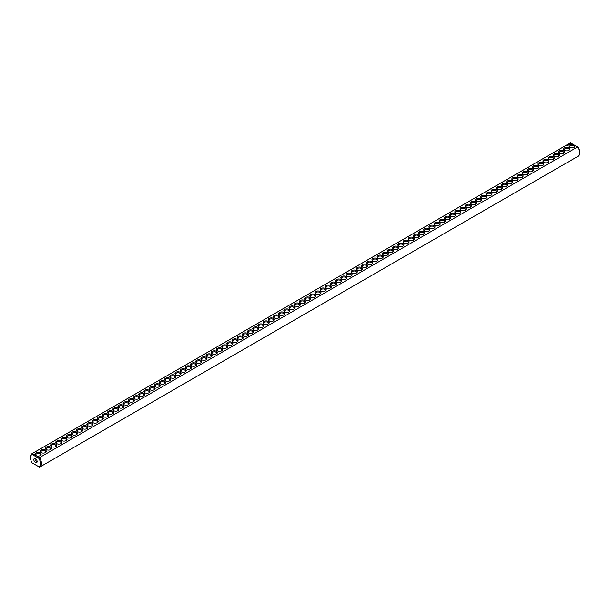 <?xml version="1.0" encoding="UTF-8"?>
<svg xmlns="http://www.w3.org/2000/svg" width="610" height="610" viewBox="0 0 610 610"><rect width="100%" height="100%" fill="white"/><g stroke="black" fill="none" stroke-linecap="round" stroke-linejoin="round"><path stroke-width="0.91" d="M32.101 453.619A7.739 4.468 -120 0 1 32.399 453.474L570.457 142.831A7.739 4.468 -120 0 0 570.159 142.976L32.101 453.619A7.739 4.468 -120 0 0 30.5 457.164A7.739 4.468 -120 0 0 30.508 457.462M32.399 463.043L38.857 466.772A7.038 4.064 -120 0 0 38.857 458.346L39.543 457.599L36.486 455.83A3.05 1.761 0 0 0 40.222 455.571A3.05 1.761 0 0 0 40.39 453.184A3.05 1.761 0 0 0 36.28 452.894A3.05 1.761 0 0 0 35.456 455.235L36.486 455.83M570.457 142.831L573.514 144.593A3.05 1.761 0 0 0 569.534 145.012A3.05 1.761 0 0 0 569.778 147.345A3.05 1.761 0 0 0 574.086 147.345A3.05 1.761 0 0 0 574.544 145.188L577.601 146.957L39.543 457.599A7.739 4.468 -120 0 1 39.841 467.024L577.899 156.381A7.739 4.468 -120 0 0 579.5 152.835A7.739 4.468 -120 0 0 577.601 146.957L577.906 147.132A7.038 4.064 -120 0 1 579.5 152.264L579.5 152.835M32.094 462.868A7.038 4.064 -120 0 1 30.5 457.736A7.038 4.064 -120 0 1 32.094 454.442L32.399 453.474L35.456 455.235M41.091 452.574A3.05 1.761 0 0 0 45.407 452.574A3.05 1.761 0 0 0 45.407 450.088A3.05 1.761 0 0 0 41.091 450.088A3.05 1.761 0 0 0 41.091 452.574L41.091 452.574M46.276 449.585A3.05 1.761 0 0 0 50.592 449.585A3.05 1.761 0 0 0 50.592 447.092A3.05 1.761 0 0 0 46.276 447.092A3.05 1.761 0 0 0 46.276 449.585L46.276 449.585M51.461 446.589A3.05 1.761 0 0 0 55.777 446.589A3.05 1.761 0 0 0 55.777 444.103A3.05 1.761 0 0 0 51.461 444.103A3.05 1.761 0 0 0 51.461 446.589L51.461 446.589M56.646 443.6A3.05 1.761 0 0 0 60.954 443.6A3.05 1.761 0 0 0 60.954 441.106A3.05 1.761 0 0 0 56.646 441.106A3.05 1.761 0 0 0 56.646 443.6L56.646 443.6M61.823 440.603A3.05 1.761 0 0 0 66.139 440.603A3.05 1.761 0 0 0 66.139 438.117A3.05 1.761 0 0 0 61.823 438.117A3.05 1.761 0 0 0 61.823 440.603L61.823 440.603M67.008 437.614A3.05 1.761 0 0 0 71.324 437.614A3.05 1.761 0 0 0 71.324 435.121A3.05 1.761 0 0 0 67.008 435.121A3.05 1.761 0 0 0 67.008 437.614L67.008 437.614M72.194 434.625A3.05 1.761 0 0 0 76.509 434.625A3.05 1.761 0 0 0 76.509 432.132A3.05 1.761 0 0 0 72.194 432.132A3.05 1.761 0 0 0 72.194 434.625L72.194 434.625M77.379 431.628A3.05 1.761 0 0 0 81.687 431.628A3.05 1.761 0 0 0 81.687 429.143A3.05 1.761 0 0 0 77.379 429.143A3.05 1.761 0 0 0 77.379 431.628L77.379 431.628M82.556 428.639A3.05 1.761 0 0 0 86.872 428.639A3.05 1.761 0 0 0 86.872 426.146A3.05 1.761 0 0 0 82.556 426.146A3.05 1.761 0 0 0 82.556 428.639L82.556 428.639M87.741 425.643A3.05 1.761 0 0 0 92.057 425.643A3.05 1.761 0 0 0 92.057 423.157A3.05 1.761 0 0 0 87.741 423.157A3.05 1.761 0 0 0 87.741 425.643L87.741 425.643M92.926 422.654A3.05 1.761 0 0 0 97.242 422.654A3.05 1.761 0 0 0 97.242 420.16A3.05 1.761 0 0 0 92.926 420.16A3.05 1.761 0 0 0 92.926 422.654L92.926 422.654M98.111 419.657A3.05 1.761 0 0 0 102.419 419.657A3.05 1.761 0 0 0 102.419 417.171A3.05 1.761 0 0 0 98.111 417.171A3.05 1.761 0 0 0 98.111 419.657L98.111 419.657M103.296 416.668A3.05 1.761 0 0 0 107.604 416.668A3.05 1.761 0 0 0 107.604 414.175A3.05 1.761 0 0 0 103.296 414.175A3.05 1.761 0 0 0 103.296 416.668L103.296 416.668M108.473 413.671A3.05 1.761 0 0 0 112.789 413.671A3.05 1.761 0 0 0 112.789 411.186A3.05 1.761 0 0 0 108.473 411.186A3.05 1.761 0 0 0 108.473 413.671L108.473 413.671M113.658 410.683A3.05 1.761 0 0 0 117.974 410.683A3.05 1.761 0 0 0 117.974 408.189A3.05 1.761 0 0 0 113.658 408.189A3.05 1.761 0 0 0 113.658 410.683L113.658 410.683M118.843 407.686A3.05 1.761 0 0 0 123.151 407.686A3.05 1.761 0 0 0 123.151 405.2A3.05 1.761 0 0 0 118.843 405.2A3.05 1.761 0 0 0 118.843 407.686L118.843 407.686M124.028 404.697A3.05 1.761 0 0 0 128.336 404.697A3.05 1.761 0 0 0 128.336 402.203A3.05 1.761 0 0 0 124.028 402.203A3.05 1.761 0 0 0 124.028 404.697L124.028 404.697M129.206 401.708A3.05 1.761 0 0 0 133.521 401.708A3.05 1.761 0 0 0 133.521 399.214A3.05 1.761 0 0 0 129.206 399.214A3.05 1.761 0 0 0 129.206 401.708L129.206 401.708M134.391 398.711A3.05 1.761 0 0 0 138.706 398.711A3.05 1.761 0 0 0 138.706 396.225A3.05 1.761 0 0 0 134.391 396.225A3.05 1.761 0 0 0 134.391 398.711L134.391 398.711M139.576 395.722A3.05 1.761 0 0 0 143.884 395.722A3.05 1.761 0 0 0 143.884 393.229A3.05 1.761 0 0 0 139.576 393.229A3.05 1.761 0 0 0 139.576 395.722L139.576 395.722M144.761 392.726A3.05 1.761 0 0 0 149.069 392.726A3.05 1.761 0 0 0 149.069 390.24A3.05 1.761 0 0 0 144.761 390.24A3.05 1.761 0 0 0 144.761 392.726L144.761 392.726M149.938 389.737A3.05 1.761 0 0 0 154.254 389.737A3.05 1.761 0 0 0 154.254 387.243A3.05 1.761 0 0 0 149.938 387.243A3.05 1.761 0 0 0 149.938 389.737L149.938 389.737M155.123 386.74A3.05 1.761 0 0 0 159.439 386.74A3.05 1.761 0 0 0 159.439 384.254A3.05 1.761 0 0 0 155.123 384.254A3.05 1.761 0 0 0 155.123 386.74L155.123 386.74M160.308 383.751A3.05 1.761 0 0 0 164.616 383.751A3.05 1.761 0 0 0 164.616 381.258A3.05 1.761 0 0 0 160.308 381.258A3.05 1.761 0 0 0 160.308 383.751L160.308 383.751M165.493 380.754A3.05 1.761 0 0 0 169.801 380.754A3.05 1.761 0 0 0 169.801 378.269A3.05 1.761 0 0 0 165.493 378.269A3.05 1.761 0 0 0 165.493 380.754L165.493 380.754M170.67 377.765A3.05 1.761 0 0 0 174.986 377.765A3.05 1.761 0 0 0 174.986 375.272A3.05 1.761 0 0 0 170.67 375.272A3.05 1.761 0 0 0 170.67 377.765L170.67 377.765M175.855 374.769A3.05 1.761 0 0 0 180.171 374.769A3.05 1.761 0 0 0 180.171 372.283A3.05 1.761 0 0 0 175.855 372.283A3.05 1.761 0 0 0 175.855 374.769L175.855 374.769M181.04 371.78A3.05 1.761 0 0 0 185.349 371.78A3.05 1.761 0 0 0 185.349 369.286A3.05 1.761 0 0 0 181.04 369.286A3.05 1.761 0 0 0 181.04 371.78L181.04 371.78M186.225 368.791A3.05 1.761 0 0 0 190.533 368.791A3.05 1.761 0 0 0 190.533 366.297A3.05 1.761 0 0 0 186.225 366.297A3.05 1.761 0 0 0 186.225 368.791L186.225 368.791M191.403 365.794A3.05 1.761 0 0 0 195.719 365.794A3.05 1.761 0 0 0 195.719 363.308A3.05 1.761 0 0 0 191.403 363.308A3.05 1.761 0 0 0 191.403 365.794L191.403 365.794M196.588 362.805A3.05 1.761 0 0 0 200.904 362.805A3.05 1.761 0 0 0 200.904 360.312A3.05 1.761 0 0 0 196.588 360.312A3.05 1.761 0 0 0 196.588 362.805L196.588 362.805M201.773 359.808A3.05 1.761 0 0 0 206.081 359.808A3.05 1.761 0 0 0 206.081 357.323A3.05 1.761 0 0 0 201.773 357.323A3.05 1.761 0 0 0 201.773 359.808L201.773 359.808M206.958 356.819A3.05 1.761 0 0 0 211.266 356.819A3.05 1.761 0 0 0 211.266 354.326A3.05 1.761 0 0 0 206.958 354.326A3.05 1.761 0 0 0 206.958 356.819L206.958 356.819M212.135 353.823A3.05 1.761 0 0 0 216.451 353.823A3.05 1.761 0 0 0 216.451 351.337A3.05 1.761 0 0 0 212.135 351.337A3.05 1.761 0 0 0 212.135 353.823L212.135 353.823M217.32 350.834A3.05 1.761 0 0 0 221.636 350.834A3.05 1.761 0 0 0 221.636 348.34A3.05 1.761 0 0 0 217.32 348.34A3.05 1.761 0 0 0 217.32 350.834L217.32 350.834M222.505 347.837A3.05 1.761 0 0 0 226.821 347.837A3.05 1.761 0 0 0 226.821 345.351A3.05 1.761 0 0 0 222.505 345.351A3.05 1.761 0 0 0 222.505 347.837L222.505 347.837M227.69 344.848A3.05 1.761 0 0 0 231.998 344.848A3.05 1.761 0 0 0 231.998 342.355A3.05 1.761 0 0 0 227.69 342.355A3.05 1.761 0 0 0 227.69 344.848L227.69 344.848M232.867 341.852A3.05 1.761 0 0 0 237.183 341.852A3.05 1.761 0 0 0 237.183 339.366A3.05 1.761 0 0 0 232.867 339.366A3.05 1.761 0 0 0 232.867 341.852L232.867 341.852M238.052 338.863A3.05 1.761 0 0 0 242.368 338.863A3.05 1.761 0 0 0 242.368 336.369A3.05 1.761 0 0 0 238.052 336.369A3.05 1.761 0 0 0 238.052 338.863L238.052 338.863M243.237 335.874A3.05 1.761 0 0 0 247.553 335.874A3.05 1.761 0 0 0 247.553 333.38A3.05 1.761 0 0 0 243.237 333.38A3.05 1.761 0 0 0 243.237 335.874L243.237 335.874M248.422 332.877A3.05 1.761 0 0 0 252.731 332.877A3.05 1.761 0 0 0 252.731 330.391A3.05 1.761 0 0 0 248.422 330.391A3.05 1.761 0 0 0 248.422 332.877L248.422 332.877M253.608 329.888A3.05 1.761 0 0 0 257.916 329.888A3.05 1.761 0 0 0 257.916 327.395A3.05 1.761 0 0 0 253.608 327.395A3.05 1.761 0 0 0 253.608 329.888L253.608 329.888M258.785 326.891A3.05 1.761 0 0 0 263.101 326.891A3.05 1.761 0 0 0 263.101 324.406A3.05 1.761 0 0 0 258.785 324.406A3.05 1.761 0 0 0 258.785 326.891L258.785 326.891M263.97 323.902A3.05 1.761 0 0 0 268.286 323.902A3.05 1.761 0 0 0 268.286 321.409A3.05 1.761 0 0 0 263.97 321.409A3.05 1.761 0 0 0 263.97 323.902L263.97 323.902M269.155 320.906A3.05 1.761 0 0 0 273.463 320.906A3.05 1.761 0 0 0 273.463 318.42A3.05 1.761 0 0 0 269.155 318.42A3.05 1.761 0 0 0 269.155 320.906L269.155 320.906M274.34 317.917A3.05 1.761 0 0 0 278.648 317.917A3.05 1.761 0 0 0 278.648 315.423A3.05 1.761 0 0 0 274.34 315.423A3.05 1.761 0 0 0 274.34 317.917L274.34 317.917M279.517 314.92A3.05 1.761 0 0 0 283.833 314.92A3.05 1.761 0 0 0 283.833 312.434A3.05 1.761 0 0 0 279.517 312.434A3.05 1.761 0 0 0 279.517 314.92L279.517 314.92M284.702 311.931A3.05 1.761 0 0 0 289.018 311.931A3.05 1.761 0 0 0 289.018 309.438A3.05 1.761 0 0 0 284.702 309.438A3.05 1.761 0 0 0 284.702 311.931L284.702 311.931M289.887 308.935A3.05 1.761 0 0 0 294.195 308.935A3.05 1.761 0 0 0 294.195 306.449A3.05 1.761 0 0 0 289.887 306.449A3.05 1.761 0 0 0 289.887 308.935L289.887 308.935M295.072 305.945A3.05 1.761 0 0 0 299.38 305.945A3.05 1.761 0 0 0 299.38 303.452A3.05 1.761 0 0 0 295.072 303.452A3.05 1.761 0 0 0 295.072 305.945L295.072 305.945M300.25 302.957A3.05 1.761 0 0 0 304.565 302.957A3.05 1.761 0 0 0 304.565 300.463A3.05 1.761 0 0 0 300.25 300.463A3.05 1.761 0 0 0 300.25 302.957L300.25 302.957M566.522 145.897L566.049 145.798L566.522 145.897M566.583 145.599L566.987 145.63L566.583 145.569M567.887 145.348L567.43 145.081L567.887 145.348M567.475 145.584L567.018 145.317L567.475 145.584M568.017 145.272L567.811 144.86L568.017 145.272M568.322 144.768L568.779 144.799L567.963 144.776L568.421 145.035M569.176 144.6L568.467 144.478L569.176 144.57M569.542 144.326L568.985 144.181L569.542 144.387M569.938 144.09L569.267 144.09L569.938 144.09M570.907 143.777L569.847 143.502L570.907 143.777M305.435 299.96A3.05 1.761 0 0 0 309.75 299.96A3.05 1.761 0 0 0 309.75 297.474A3.05 1.761 0 0 0 305.435 297.474A3.05 1.761 0 0 0 305.435 299.96L305.435 299.96M310.62 296.971A3.05 1.761 0 0 0 314.928 296.971A3.05 1.761 0 0 0 314.928 294.477A3.05 1.761 0 0 0 310.62 294.477A3.05 1.761 0 0 0 310.62 296.971L310.62 296.971M315.805 293.974A3.05 1.761 0 0 0 320.113 293.974A3.05 1.761 0 0 0 320.113 291.488A3.05 1.761 0 0 0 315.805 291.488A3.05 1.761 0 0 0 315.805 293.974L315.805 293.974M320.982 290.985A3.05 1.761 0 0 0 325.298 290.985A3.05 1.761 0 0 0 325.298 288.492A3.05 1.761 0 0 0 320.982 288.492A3.05 1.761 0 0 0 320.982 290.985L320.982 290.985M326.167 287.989A3.05 1.761 0 0 0 330.483 287.989A3.05 1.761 0 0 0 330.483 285.503A3.05 1.761 0 0 0 326.167 285.503A3.05 1.761 0 0 0 326.167 287.989L326.167 287.989M331.352 285A3.05 1.761 0 0 0 335.66 285A3.05 1.761 0 0 0 335.66 282.506A3.05 1.761 0 0 0 331.352 282.506A3.05 1.761 0 0 0 331.352 285L331.352 285M336.537 282.003A3.05 1.761 0 0 0 340.845 282.003A3.05 1.761 0 0 0 340.845 279.517A3.05 1.761 0 0 0 336.537 279.517A3.05 1.761 0 0 0 336.537 282.003L336.537 282.003M341.714 279.014A3.05 1.761 0 0 0 346.03 279.014A3.05 1.761 0 0 0 346.03 276.521A3.05 1.761 0 0 0 341.714 276.521A3.05 1.761 0 0 0 341.714 279.014L341.714 279.014M346.899 276.017A3.05 1.761 0 0 0 351.215 276.017A3.05 1.761 0 0 0 351.215 273.532A3.05 1.761 0 0 0 346.899 273.532A3.05 1.761 0 0 0 346.899 276.017L346.899 276.017M352.084 273.028A3.05 1.761 0 0 0 356.392 273.028A3.05 1.761 0 0 0 356.392 270.535A3.05 1.761 0 0 0 352.084 270.535A3.05 1.761 0 0 0 352.084 273.028L352.084 273.028M357.269 270.039A3.05 1.761 0 0 0 361.577 270.039A3.05 1.761 0 0 0 361.577 267.546A3.05 1.761 0 0 0 357.269 267.546A3.05 1.761 0 0 0 357.269 270.039L357.269 270.039M362.447 267.043A3.05 1.761 0 0 0 366.762 267.043A3.05 1.761 0 0 0 366.762 264.557A3.05 1.761 0 0 0 362.447 264.557A3.05 1.761 0 0 0 362.447 267.043L362.447 267.043M367.632 264.054A3.05 1.761 0 0 0 371.947 264.054A3.05 1.761 0 0 0 371.947 261.56A3.05 1.761 0 0 0 367.632 261.56A3.05 1.761 0 0 0 367.632 264.054L367.632 264.054M372.817 261.057A3.05 1.761 0 0 0 377.132 261.057A3.05 1.761 0 0 0 377.132 258.571A3.05 1.761 0 0 0 372.817 258.571A3.05 1.761 0 0 0 372.817 261.057L372.817 261.057M378.002 258.068A3.05 1.761 0 0 0 382.31 258.068A3.05 1.761 0 0 0 382.31 255.575A3.05 1.761 0 0 0 378.002 255.575A3.05 1.761 0 0 0 378.002 258.068L378.002 258.068M383.179 255.071A3.05 1.761 0 0 0 387.495 255.071A3.05 1.761 0 0 0 387.495 252.586A3.05 1.761 0 0 0 383.179 252.586A3.05 1.761 0 0 0 383.179 255.071L383.179 255.071M388.364 252.083A3.05 1.761 0 0 0 392.68 252.083A3.05 1.761 0 0 0 392.68 249.589A3.05 1.761 0 0 0 388.364 249.589A3.05 1.761 0 0 0 388.364 252.083L388.364 252.083M393.549 249.086A3.05 1.761 0 0 0 397.865 249.086A3.05 1.761 0 0 0 397.865 246.6A3.05 1.761 0 0 0 393.549 246.6A3.05 1.761 0 0 0 393.549 249.086L393.549 249.086M398.734 246.097A3.05 1.761 0 0 0 403.042 246.097A3.05 1.761 0 0 0 403.042 243.603A3.05 1.761 0 0 0 398.734 243.603A3.05 1.761 0 0 0 398.734 246.097L398.734 246.097M403.919 243.1A3.05 1.761 0 0 0 408.227 243.1A3.05 1.761 0 0 0 408.227 240.614A3.05 1.761 0 0 0 403.919 240.614A3.05 1.761 0 0 0 403.919 243.1L403.919 243.1M409.096 240.111A3.05 1.761 0 0 0 413.412 240.111A3.05 1.761 0 0 0 413.412 237.618A3.05 1.761 0 0 0 409.096 237.618A3.05 1.761 0 0 0 409.096 240.111L409.096 240.111M414.281 237.122A3.05 1.761 0 0 0 418.597 237.122A3.05 1.761 0 0 0 418.597 234.629A3.05 1.761 0 0 0 414.281 234.629A3.05 1.761 0 0 0 414.281 237.122L414.281 237.122M419.466 234.126A3.05 1.761 0 0 0 423.775 234.126A3.05 1.761 0 0 0 423.775 231.64A3.05 1.761 0 0 0 419.466 231.64A3.05 1.761 0 0 0 419.466 234.126L419.466 234.126M424.651 231.137A3.05 1.761 0 0 0 428.96 231.137A3.05 1.761 0 0 0 428.96 228.643A3.05 1.761 0 0 0 424.651 228.643A3.05 1.761 0 0 0 424.651 231.137L424.651 231.137M429.829 228.14A3.05 1.761 0 0 0 434.145 228.14A3.05 1.761 0 0 0 434.145 225.654A3.05 1.761 0 0 0 429.829 225.654A3.05 1.761 0 0 0 429.829 228.14L429.829 228.14M435.014 225.151A3.05 1.761 0 0 0 439.33 225.151A3.05 1.761 0 0 0 439.33 222.658A3.05 1.761 0 0 0 435.014 222.658A3.05 1.761 0 0 0 435.014 225.151L435.014 225.151M440.199 222.154A3.05 1.761 0 0 0 444.507 222.154A3.05 1.761 0 0 0 444.507 219.669A3.05 1.761 0 0 0 440.199 219.669A3.05 1.761 0 0 0 440.199 222.154L440.199 222.154M445.384 219.165A3.05 1.761 0 0 0 449.692 219.165A3.05 1.761 0 0 0 449.692 216.672A3.05 1.761 0 0 0 445.384 216.672A3.05 1.761 0 0 0 445.384 219.165L445.384 219.165M450.561 216.169A3.05 1.761 0 0 0 454.877 216.169A3.05 1.761 0 0 0 454.877 213.683A3.05 1.761 0 0 0 450.561 213.683A3.05 1.761 0 0 0 450.561 216.169L450.561 216.169M455.746 213.18A3.05 1.761 0 0 0 460.062 213.18A3.05 1.761 0 0 0 460.062 210.686A3.05 1.761 0 0 0 455.746 210.686A3.05 1.761 0 0 0 455.746 213.18L455.746 213.18M460.931 210.183A3.05 1.761 0 0 0 465.239 210.183A3.05 1.761 0 0 0 465.239 207.697A3.05 1.761 0 0 0 460.931 207.697A3.05 1.761 0 0 0 460.931 210.183L460.931 210.183M466.116 207.194A3.05 1.761 0 0 0 470.424 207.194A3.05 1.761 0 0 0 470.424 204.701A3.05 1.761 0 0 0 466.116 204.701A3.05 1.761 0 0 0 466.116 207.194L466.116 207.194M471.294 204.205A3.05 1.761 0 0 0 475.609 204.205A3.05 1.761 0 0 0 475.609 201.712A3.05 1.761 0 0 0 471.294 201.712A3.05 1.761 0 0 0 471.294 204.205L471.294 204.205M476.479 201.208A3.05 1.761 0 0 0 480.794 201.208A3.05 1.761 0 0 0 480.794 198.723A3.05 1.761 0 0 0 476.479 198.723A3.05 1.761 0 0 0 476.479 201.208L476.479 201.208M481.664 198.219A3.05 1.761 0 0 0 485.972 198.219A3.05 1.761 0 0 0 485.972 195.726A3.05 1.761 0 0 0 481.664 195.726A3.05 1.761 0 0 0 481.664 198.219L481.664 198.219M486.849 195.223A3.05 1.761 0 0 0 491.157 195.223A3.05 1.761 0 0 0 491.157 192.737A3.05 1.761 0 0 0 486.849 192.737A3.05 1.761 0 0 0 486.849 195.223L486.849 195.223M492.026 192.234A3.05 1.761 0 0 0 496.342 192.234A3.05 1.761 0 0 0 496.342 189.74A3.05 1.761 0 0 0 492.026 189.74A3.05 1.761 0 0 0 492.026 192.234L492.026 192.234M497.211 189.237A3.05 1.761 0 0 0 501.527 189.237A3.05 1.761 0 0 0 501.527 186.751A3.05 1.761 0 0 0 497.211 186.751A3.05 1.761 0 0 0 497.211 189.237L497.211 189.237M502.396 186.248A3.05 1.761 0 0 0 506.704 186.248A3.05 1.761 0 0 0 506.704 183.755A3.05 1.761 0 0 0 502.396 183.755A3.05 1.761 0 0 0 502.396 186.248L502.396 186.248M507.581 183.252A3.05 1.761 0 0 0 511.889 183.252A3.05 1.761 0 0 0 511.889 180.766A3.05 1.761 0 0 0 507.581 180.766A3.05 1.761 0 0 0 507.581 183.252L507.581 183.252M512.758 180.263A3.05 1.761 0 0 0 517.074 180.263A3.05 1.761 0 0 0 517.074 177.769A3.05 1.761 0 0 0 512.758 177.769A3.05 1.761 0 0 0 512.758 180.263L512.758 180.263M517.943 177.266A3.05 1.761 0 0 0 522.259 177.266A3.05 1.761 0 0 0 522.259 174.78A3.05 1.761 0 0 0 517.943 174.78A3.05 1.761 0 0 0 517.943 177.266L517.943 177.266M523.128 174.277A3.05 1.761 0 0 0 527.444 174.277A3.05 1.761 0 0 0 527.444 171.784A3.05 1.761 0 0 0 523.128 171.784A3.05 1.761 0 0 0 523.128 174.277L523.128 174.277M528.313 171.288A3.05 1.761 0 0 0 532.621 171.288A3.05 1.761 0 0 0 532.621 168.795A3.05 1.761 0 0 0 528.313 168.795A3.05 1.761 0 0 0 528.313 171.288L528.313 171.288M533.491 168.291A3.05 1.761 0 0 0 537.807 168.291A3.05 1.761 0 0 0 537.807 165.806A3.05 1.761 0 0 0 533.491 165.806A3.05 1.761 0 0 0 533.491 168.291L533.491 168.291M538.676 165.302A3.05 1.761 0 0 0 542.991 165.302A3.05 1.761 0 0 0 542.991 162.809A3.05 1.761 0 0 0 538.676 162.809A3.05 1.761 0 0 0 538.676 165.302L538.676 165.302M543.861 162.306A3.05 1.761 0 0 0 548.176 162.306A3.05 1.761 0 0 0 548.176 159.82A3.05 1.761 0 0 0 543.861 159.82A3.05 1.761 0 0 0 543.861 162.306L543.861 162.306M549.046 159.317A3.05 1.761 0 0 0 553.354 159.317A3.05 1.761 0 0 0 553.354 156.823A3.05 1.761 0 0 0 549.046 156.823A3.05 1.761 0 0 0 549.046 159.317L549.046 159.317M554.223 156.32A3.05 1.761 0 0 0 558.539 156.32A3.05 1.761 0 0 0 558.539 153.834A3.05 1.761 0 0 0 554.223 153.834A3.05 1.761 0 0 0 554.223 156.32L554.223 156.32M559.408 153.331A3.05 1.761 0 0 0 563.724 153.331A3.05 1.761 0 0 0 563.724 150.838A3.05 1.761 0 0 0 559.408 150.838A3.05 1.761 0 0 0 559.408 153.331L559.408 153.331M564.593 150.334A3.05 1.761 0 0 0 568.909 150.334A3.05 1.761 0 0 0 568.909 147.849A3.05 1.761 0 0 0 564.593 147.849A3.05 1.761 0 0 0 564.593 150.334L564.593 150.334M36.486 465.407L35.456 464.812M573.514 144.593L574.544 145.188M573.804 147.49A2.349 1.357 0 0 0 574.277 146.674A2.349 1.357 0 0 0 571.936 145.317A2.349 1.357 0 0 0 569.587 146.674A2.349 1.357 0 0 0 570.06 147.49M32.094 454.442L38.857 458.346M39.94 455.716A2.349 1.357 0 0 0 40.412 454.9A2.349 1.357 0 0 0 38.064 453.543A2.349 1.357 0 0 0 35.723 454.9A2.349 1.357 0 0 0 36.203 455.716M38.857 466.772L39.543 467.168A7.739 4.468 -120 0 0 39.841 467.024M45.125 452.719A2.349 1.357 0 0 0 45.597 451.903A2.349 1.357 0 0 0 43.249 450.554A2.349 1.357 0 0 0 40.908 451.903A2.349 1.357 0 0 0 41.373 452.719M50.31 449.73A2.349 1.357 0 0 0 50.782 448.914A2.349 1.357 0 0 0 48.434 447.557A2.349 1.357 0 0 0 46.085 448.914A2.349 1.357 0 0 0 46.558 449.73M55.495 446.733A2.349 1.357 0 0 0 55.96 445.918A2.349 1.357 0 0 0 53.619 444.568A2.349 1.357 0 0 0 51.27 445.918A2.349 1.357 0 0 0 51.743 446.733M60.672 443.745A2.349 1.357 0 0 0 61.145 442.929A2.349 1.357 0 0 0 58.796 441.571A2.349 1.357 0 0 0 56.456 442.929A2.349 1.357 0 0 0 56.928 443.745M65.857 440.748A2.349 1.357 0 0 0 66.33 439.94A2.349 1.357 0 0 0 63.981 438.582A2.349 1.357 0 0 0 61.64 439.94A2.349 1.357 0 0 0 62.106 440.748M71.042 437.759A2.349 1.357 0 0 0 71.515 436.943A2.349 1.357 0 0 0 69.166 435.593A2.349 1.357 0 0 0 66.818 436.943A2.349 1.357 0 0 0 67.291 437.759M76.227 434.762A2.349 1.357 0 0 0 76.692 433.954A2.349 1.357 0 0 0 74.351 432.597A2.349 1.357 0 0 0 72.003 433.954A2.349 1.357 0 0 0 72.476 434.762M81.404 431.773A2.349 1.357 0 0 0 81.877 430.957A2.349 1.357 0 0 0 79.536 429.608A2.349 1.357 0 0 0 77.188 430.957A2.349 1.357 0 0 0 77.661 431.773M86.59 428.777A2.349 1.357 0 0 0 87.062 427.968A2.349 1.357 0 0 0 84.714 426.611A2.349 1.357 0 0 0 82.373 427.968A2.349 1.357 0 0 0 82.838 428.777M91.774 425.788A2.349 1.357 0 0 0 92.247 424.972A2.349 1.357 0 0 0 89.899 423.622A2.349 1.357 0 0 0 87.55 424.972A2.349 1.357 0 0 0 88.023 425.788M96.959 422.799A2.349 1.357 0 0 0 97.425 421.983A2.349 1.357 0 0 0 95.084 420.625A2.349 1.357 0 0 0 92.735 421.983A2.349 1.357 0 0 0 93.208 422.799M102.137 419.802A2.349 1.357 0 0 0 102.61 418.986A2.349 1.357 0 0 0 100.269 417.637A2.349 1.357 0 0 0 97.92 418.986A2.349 1.357 0 0 0 98.393 419.802M107.322 416.813A2.349 1.357 0 0 0 107.795 415.997A2.349 1.357 0 0 0 105.446 414.64A2.349 1.357 0 0 0 103.105 415.997A2.349 1.357 0 0 0 103.57 416.813M112.507 413.816A2.349 1.357 0 0 0 112.98 413A2.349 1.357 0 0 0 110.631 411.651A2.349 1.357 0 0 0 108.283 413A2.349 1.357 0 0 0 108.755 413.816M117.692 410.827A2.349 1.357 0 0 0 118.157 410.012A2.349 1.357 0 0 0 115.816 408.654A2.349 1.357 0 0 0 113.468 410.012A2.349 1.357 0 0 0 113.94 410.827M122.869 407.831A2.349 1.357 0 0 0 123.342 407.022A2.349 1.357 0 0 0 121.001 405.665A2.349 1.357 0 0 0 118.653 407.022A2.349 1.357 0 0 0 119.125 407.831M128.054 404.842A2.349 1.357 0 0 0 128.527 404.026A2.349 1.357 0 0 0 126.178 402.676A2.349 1.357 0 0 0 123.838 404.026A2.349 1.357 0 0 0 124.303 404.842M133.239 401.845A2.349 1.357 0 0 0 133.712 401.037A2.349 1.357 0 0 0 131.363 399.68A2.349 1.357 0 0 0 129.015 401.037A2.349 1.357 0 0 0 129.488 401.845M138.424 398.856A2.349 1.357 0 0 0 138.889 398.04A2.349 1.357 0 0 0 136.548 396.691A2.349 1.357 0 0 0 134.2 398.04A2.349 1.357 0 0 0 134.673 398.856M143.602 395.859A2.349 1.357 0 0 0 144.074 395.051A2.349 1.357 0 0 0 141.733 393.694A2.349 1.357 0 0 0 139.385 395.051A2.349 1.357 0 0 0 139.858 395.859M148.787 392.87A2.349 1.357 0 0 0 149.259 392.055A2.349 1.357 0 0 0 146.911 390.705A2.349 1.357 0 0 0 144.57 392.055A2.349 1.357 0 0 0 145.043 392.87M153.972 389.881A2.349 1.357 0 0 0 154.444 389.066A2.349 1.357 0 0 0 152.096 387.708A2.349 1.357 0 0 0 149.755 389.066A2.349 1.357 0 0 0 150.22 389.881M159.157 386.885A2.349 1.357 0 0 0 159.629 386.069A2.349 1.357 0 0 0 157.281 384.719A2.349 1.357 0 0 0 154.932 386.069A2.349 1.357 0 0 0 155.405 386.885M164.342 383.896A2.349 1.357 0 0 0 164.807 383.08A2.349 1.357 0 0 0 162.466 381.723A2.349 1.357 0 0 0 160.117 383.08A2.349 1.357 0 0 0 160.59 383.896M169.519 380.899A2.349 1.357 0 0 0 169.992 380.083A2.349 1.357 0 0 0 167.643 378.734A2.349 1.357 0 0 0 165.302 380.083A2.349 1.357 0 0 0 165.775 380.899M174.704 377.91A2.349 1.357 0 0 0 175.177 377.094A2.349 1.357 0 0 0 172.828 375.737A2.349 1.357 0 0 0 170.487 377.094A2.349 1.357 0 0 0 170.952 377.91M179.889 374.914A2.349 1.357 0 0 0 180.362 374.105A2.349 1.357 0 0 0 178.013 372.748A2.349 1.357 0 0 0 175.665 374.105A2.349 1.357 0 0 0 176.137 374.914M185.074 371.925A2.349 1.357 0 0 0 185.539 371.109A2.349 1.357 0 0 0 183.198 369.759A2.349 1.357 0 0 0 180.85 371.109A2.349 1.357 0 0 0 181.322 371.925M190.251 368.928A2.349 1.357 0 0 0 190.724 368.12A2.349 1.357 0 0 0 188.376 366.762A2.349 1.357 0 0 0 186.035 368.12A2.349 1.357 0 0 0 186.507 368.928M195.436 365.939A2.349 1.357 0 0 0 195.909 365.123A2.349 1.357 0 0 0 193.561 363.773A2.349 1.357 0 0 0 191.22 365.123A2.349 1.357 0 0 0 191.685 365.939M200.621 362.942A2.349 1.357 0 0 0 201.094 362.134A2.349 1.357 0 0 0 198.746 360.777A2.349 1.357 0 0 0 196.397 362.134A2.349 1.357 0 0 0 196.87 362.942M205.806 359.953A2.349 1.357 0 0 0 206.271 359.137A2.349 1.357 0 0 0 203.931 357.788A2.349 1.357 0 0 0 201.582 359.137A2.349 1.357 0 0 0 202.055 359.953M210.984 356.964A2.349 1.357 0 0 0 211.456 356.148A2.349 1.357 0 0 0 209.108 354.791A2.349 1.357 0 0 0 206.767 356.148A2.349 1.357 0 0 0 207.24 356.964M216.169 353.968A2.349 1.357 0 0 0 216.641 353.152A2.349 1.357 0 0 0 214.293 351.802A2.349 1.357 0 0 0 211.952 353.152A2.349 1.357 0 0 0 212.417 353.968M221.354 350.979A2.349 1.357 0 0 0 221.827 350.163A2.349 1.357 0 0 0 219.478 348.806A2.349 1.357 0 0 0 217.129 350.163A2.349 1.357 0 0 0 217.602 350.979M226.539 347.982A2.349 1.357 0 0 0 227.004 347.166A2.349 1.357 0 0 0 224.663 345.817A2.349 1.357 0 0 0 222.314 347.166A2.349 1.357 0 0 0 222.787 347.982M231.716 344.993A2.349 1.357 0 0 0 232.189 344.177A2.349 1.357 0 0 0 229.848 342.82A2.349 1.357 0 0 0 227.499 344.177A2.349 1.357 0 0 0 227.972 344.993M236.901 341.996A2.349 1.357 0 0 0 237.374 341.188A2.349 1.357 0 0 0 235.025 339.831A2.349 1.357 0 0 0 232.685 341.188A2.349 1.357 0 0 0 233.15 341.996M242.086 339.007A2.349 1.357 0 0 0 242.559 338.192A2.349 1.357 0 0 0 240.21 336.834A2.349 1.357 0 0 0 237.862 338.192A2.349 1.357 0 0 0 238.335 339.007M247.271 336.011A2.349 1.357 0 0 0 247.736 335.203A2.349 1.357 0 0 0 245.395 333.845A2.349 1.357 0 0 0 243.047 335.203A2.349 1.357 0 0 0 243.52 336.011M252.448 333.022A2.349 1.357 0 0 0 252.921 332.206A2.349 1.357 0 0 0 250.58 330.856A2.349 1.357 0 0 0 248.232 332.206A2.349 1.357 0 0 0 248.705 333.022M257.633 330.025A2.349 1.357 0 0 0 258.106 329.217A2.349 1.357 0 0 0 255.758 327.86A2.349 1.357 0 0 0 253.417 329.217A2.349 1.357 0 0 0 253.882 330.025M262.818 327.036A2.349 1.357 0 0 0 263.291 326.22A2.349 1.357 0 0 0 260.943 324.871A2.349 1.357 0 0 0 258.594 326.22A2.349 1.357 0 0 0 259.067 327.036M268.003 324.047A2.349 1.357 0 0 0 268.469 323.231A2.349 1.357 0 0 0 266.128 321.874A2.349 1.357 0 0 0 263.779 323.231A2.349 1.357 0 0 0 264.252 324.047M273.181 321.051A2.349 1.357 0 0 0 273.654 320.235A2.349 1.357 0 0 0 271.313 318.885A2.349 1.357 0 0 0 268.964 320.235A2.349 1.357 0 0 0 269.437 321.051M278.366 318.062A2.349 1.357 0 0 0 278.839 317.246A2.349 1.357 0 0 0 276.49 315.888A2.349 1.357 0 0 0 274.149 317.246A2.349 1.357 0 0 0 274.614 318.062M283.551 315.065A2.349 1.357 0 0 0 284.024 314.249A2.349 1.357 0 0 0 281.675 312.899A2.349 1.357 0 0 0 279.327 314.249A2.349 1.357 0 0 0 279.799 315.065M288.736 312.076A2.349 1.357 0 0 0 289.201 311.26A2.349 1.357 0 0 0 286.86 309.903A2.349 1.357 0 0 0 284.512 311.26A2.349 1.357 0 0 0 284.984 312.076M293.913 309.079A2.349 1.357 0 0 0 294.386 308.271A2.349 1.357 0 0 0 292.045 306.914A2.349 1.357 0 0 0 289.697 308.271A2.349 1.357 0 0 0 290.169 309.079M299.098 306.09A2.349 1.357 0 0 0 299.571 305.274A2.349 1.357 0 0 0 297.222 303.917A2.349 1.357 0 0 0 294.882 305.274A2.349 1.357 0 0 0 295.354 306.09M304.283 303.094A2.349 1.357 0 0 0 304.756 302.285A2.349 1.357 0 0 0 302.408 300.928A2.349 1.357 0 0 0 300.059 302.285A2.349 1.357 0 0 0 300.532 303.094M570.868 143.564L569.885 143.564M309.468 300.105A2.349 1.357 0 0 0 309.941 299.289A2.349 1.357 0 0 0 307.592 297.939A2.349 1.357 0 0 0 305.244 299.289A2.349 1.357 0 0 0 305.717 300.105M314.646 297.108A2.349 1.357 0 0 0 315.118 296.3A2.349 1.357 0 0 0 312.777 294.943A2.349 1.357 0 0 0 310.429 296.3A2.349 1.357 0 0 0 310.902 297.108M319.831 294.119A2.349 1.357 0 0 0 320.303 293.303A2.349 1.357 0 0 0 317.955 291.954A2.349 1.357 0 0 0 315.614 293.303A2.349 1.357 0 0 0 316.087 294.119M325.016 291.13A2.349 1.357 0 0 0 325.488 290.314A2.349 1.357 0 0 0 323.14 288.957A2.349 1.357 0 0 0 320.799 290.314A2.349 1.357 0 0 0 321.264 291.13M330.201 288.133A2.349 1.357 0 0 0 330.673 287.318A2.349 1.357 0 0 0 328.325 285.968A2.349 1.357 0 0 0 325.976 287.318A2.349 1.357 0 0 0 326.449 288.133M335.386 285.144A2.349 1.357 0 0 0 335.851 284.329A2.349 1.357 0 0 0 333.51 282.971A2.349 1.357 0 0 0 331.161 284.329A2.349 1.357 0 0 0 331.634 285.144M340.563 282.148A2.349 1.357 0 0 0 341.036 281.332A2.349 1.357 0 0 0 338.687 279.982A2.349 1.357 0 0 0 336.346 281.332A2.349 1.357 0 0 0 336.819 282.148M345.748 279.159A2.349 1.357 0 0 0 346.221 278.343A2.349 1.357 0 0 0 343.872 276.986A2.349 1.357 0 0 0 341.531 278.343A2.349 1.357 0 0 0 341.996 279.159M350.933 276.162A2.349 1.357 0 0 0 351.406 275.354A2.349 1.357 0 0 0 349.057 273.997A2.349 1.357 0 0 0 346.709 275.354A2.349 1.357 0 0 0 347.181 276.162M356.118 273.173A2.349 1.357 0 0 0 356.583 272.357A2.349 1.357 0 0 0 354.242 271A2.349 1.357 0 0 0 351.894 272.357A2.349 1.357 0 0 0 352.366 273.173M361.295 270.177A2.349 1.357 0 0 0 361.768 269.368A2.349 1.357 0 0 0 359.42 268.011A2.349 1.357 0 0 0 357.079 269.368A2.349 1.357 0 0 0 357.551 270.177M366.48 267.188A2.349 1.357 0 0 0 366.953 266.372A2.349 1.357 0 0 0 364.605 265.022A2.349 1.357 0 0 0 362.264 266.372A2.349 1.357 0 0 0 362.729 267.188M371.665 264.191A2.349 1.357 0 0 0 372.138 263.383A2.349 1.357 0 0 0 369.79 262.025A2.349 1.357 0 0 0 367.441 263.383A2.349 1.357 0 0 0 367.914 264.191M376.85 261.202A2.349 1.357 0 0 0 377.315 260.386A2.349 1.357 0 0 0 374.975 259.036A2.349 1.357 0 0 0 372.626 260.386A2.349 1.357 0 0 0 373.099 261.202M382.028 258.213A2.349 1.357 0 0 0 382.5 257.397A2.349 1.357 0 0 0 380.152 256.04A2.349 1.357 0 0 0 377.811 257.397A2.349 1.357 0 0 0 378.284 258.213M387.213 255.216A2.349 1.357 0 0 0 387.685 254.4A2.349 1.357 0 0 0 385.337 253.051A2.349 1.357 0 0 0 382.996 254.4A2.349 1.357 0 0 0 383.461 255.216M392.398 252.227A2.349 1.357 0 0 0 392.87 251.412A2.349 1.357 0 0 0 390.522 250.054A2.349 1.357 0 0 0 388.173 251.412A2.349 1.357 0 0 0 388.646 252.227M397.583 249.231A2.349 1.357 0 0 0 398.048 248.415A2.349 1.357 0 0 0 395.707 247.065A2.349 1.357 0 0 0 393.358 248.415A2.349 1.357 0 0 0 393.831 249.231M402.76 246.242A2.349 1.357 0 0 0 403.233 245.426A2.349 1.357 0 0 0 400.892 244.069A2.349 1.357 0 0 0 398.543 245.426A2.349 1.357 0 0 0 399.016 246.242M407.945 243.245A2.349 1.357 0 0 0 408.418 242.437A2.349 1.357 0 0 0 406.069 241.08A2.349 1.357 0 0 0 403.728 242.437A2.349 1.357 0 0 0 404.194 243.245M413.13 240.256A2.349 1.357 0 0 0 413.603 239.44A2.349 1.357 0 0 0 411.254 238.083A2.349 1.357 0 0 0 408.906 239.44A2.349 1.357 0 0 0 409.379 240.256M418.315 237.26A2.349 1.357 0 0 0 418.78 236.451A2.349 1.357 0 0 0 416.439 235.094A2.349 1.357 0 0 0 414.091 236.451A2.349 1.357 0 0 0 414.564 237.26M423.492 234.27A2.349 1.357 0 0 0 423.965 233.455A2.349 1.357 0 0 0 421.624 232.105A2.349 1.357 0 0 0 419.276 233.455A2.349 1.357 0 0 0 419.749 234.27M428.678 231.274A2.349 1.357 0 0 0 429.15 230.466A2.349 1.357 0 0 0 426.802 229.108A2.349 1.357 0 0 0 424.461 230.466A2.349 1.357 0 0 0 424.926 231.274M433.862 228.285A2.349 1.357 0 0 0 434.335 227.469A2.349 1.357 0 0 0 431.987 226.119A2.349 1.357 0 0 0 429.638 227.469A2.349 1.357 0 0 0 430.111 228.285M439.047 225.296A2.349 1.357 0 0 0 439.513 224.48A2.349 1.357 0 0 0 437.172 223.123A2.349 1.357 0 0 0 434.823 224.48A2.349 1.357 0 0 0 435.296 225.296M444.225 222.299A2.349 1.357 0 0 0 444.698 221.483A2.349 1.357 0 0 0 442.357 220.134A2.349 1.357 0 0 0 440.008 221.483A2.349 1.357 0 0 0 440.481 222.299M449.41 219.31A2.349 1.357 0 0 0 449.883 218.494A2.349 1.357 0 0 0 447.534 217.137A2.349 1.357 0 0 0 445.193 218.494A2.349 1.357 0 0 0 445.658 219.31M454.595 216.314A2.349 1.357 0 0 0 455.068 215.498A2.349 1.357 0 0 0 452.719 214.148A2.349 1.357 0 0 0 450.371 215.498A2.349 1.357 0 0 0 450.843 216.314M459.78 213.325A2.349 1.357 0 0 0 460.245 212.509A2.349 1.357 0 0 0 457.904 211.151A2.349 1.357 0 0 0 455.556 212.509A2.349 1.357 0 0 0 456.028 213.325M464.957 210.328A2.349 1.357 0 0 0 465.43 209.52A2.349 1.357 0 0 0 463.089 208.162A2.349 1.357 0 0 0 460.741 209.52A2.349 1.357 0 0 0 461.213 210.328M470.142 207.339A2.349 1.357 0 0 0 470.615 206.523A2.349 1.357 0 0 0 468.266 205.166A2.349 1.357 0 0 0 465.926 206.523A2.349 1.357 0 0 0 466.398 207.339M475.327 204.342A2.349 1.357 0 0 0 475.8 203.534A2.349 1.357 0 0 0 473.451 202.177A2.349 1.357 0 0 0 471.111 203.534A2.349 1.357 0 0 0 471.576 204.342M480.512 201.353A2.349 1.357 0 0 0 480.985 200.537A2.349 1.357 0 0 0 478.637 199.188A2.349 1.357 0 0 0 476.288 200.537A2.349 1.357 0 0 0 476.761 201.353M485.697 198.357A2.349 1.357 0 0 0 486.162 197.548A2.349 1.357 0 0 0 483.821 196.191A2.349 1.357 0 0 0 481.473 197.548A2.349 1.357 0 0 0 481.946 198.357M490.875 195.368A2.349 1.357 0 0 0 491.347 194.552A2.349 1.357 0 0 0 488.999 193.202A2.349 1.357 0 0 0 486.658 194.552A2.349 1.357 0 0 0 487.131 195.368M496.06 192.379A2.349 1.357 0 0 0 496.532 191.563A2.349 1.357 0 0 0 494.184 190.206A2.349 1.357 0 0 0 491.843 191.563A2.349 1.357 0 0 0 492.308 192.379M501.245 189.382A2.349 1.357 0 0 0 501.717 188.566A2.349 1.357 0 0 0 499.369 187.217A2.349 1.357 0 0 0 497.02 188.566A2.349 1.357 0 0 0 497.493 189.382M506.43 186.393A2.349 1.357 0 0 0 506.895 185.577A2.349 1.357 0 0 0 504.554 184.22A2.349 1.357 0 0 0 502.205 185.577A2.349 1.357 0 0 0 502.678 186.393M511.607 183.397A2.349 1.357 0 0 0 512.08 182.581A2.349 1.357 0 0 0 509.731 181.231A2.349 1.357 0 0 0 507.39 182.581A2.349 1.357 0 0 0 507.863 183.397M516.792 180.407A2.349 1.357 0 0 0 517.265 179.592A2.349 1.357 0 0 0 514.916 178.234A2.349 1.357 0 0 0 512.575 179.592A2.349 1.357 0 0 0 513.04 180.407M521.977 177.411A2.349 1.357 0 0 0 522.45 176.603A2.349 1.357 0 0 0 520.101 175.245A2.349 1.357 0 0 0 517.753 176.603A2.349 1.357 0 0 0 518.226 177.411M527.162 174.422A2.349 1.357 0 0 0 527.627 173.606A2.349 1.357 0 0 0 525.286 172.249A2.349 1.357 0 0 0 522.938 173.606A2.349 1.357 0 0 0 523.41 174.422M532.339 171.425A2.349 1.357 0 0 0 532.812 170.617A2.349 1.357 0 0 0 530.464 169.26A2.349 1.357 0 0 0 528.123 170.617A2.349 1.357 0 0 0 528.596 171.425M537.524 168.436A2.349 1.357 0 0 0 537.997 167.62A2.349 1.357 0 0 0 535.649 166.271A2.349 1.357 0 0 0 533.308 167.62A2.349 1.357 0 0 0 533.773 168.436M542.709 165.44A2.349 1.357 0 0 0 543.182 164.631A2.349 1.357 0 0 0 540.834 163.274A2.349 1.357 0 0 0 538.485 164.631A2.349 1.357 0 0 0 538.958 165.44M547.894 162.451A2.349 1.357 0 0 0 548.359 161.635A2.349 1.357 0 0 0 546.019 160.285A2.349 1.357 0 0 0 543.67 161.635A2.349 1.357 0 0 0 544.143 162.451M553.072 159.462A2.349 1.357 0 0 0 553.544 158.646A2.349 1.357 0 0 0 551.204 157.288A2.349 1.357 0 0 0 548.855 158.646A2.349 1.357 0 0 0 549.328 159.462M558.257 156.465A2.349 1.357 0 0 0 558.729 155.649A2.349 1.357 0 0 0 556.381 154.299A2.349 1.357 0 0 0 554.04 155.649A2.349 1.357 0 0 0 554.505 156.465M563.442 153.476A2.349 1.357 0 0 0 563.914 152.66A2.349 1.357 0 0 0 561.566 151.303A2.349 1.357 0 0 0 559.217 152.66A2.349 1.357 0 0 0 559.69 153.476M568.627 150.479A2.349 1.357 0 0 0 569.092 149.663A2.349 1.357 0 0 0 566.751 148.314A2.349 1.357 0 0 0 564.403 149.663A2.349 1.357 0 0 0 564.875 150.479M37.134 461.564A2.349 1.357 -120 0 0 36.112 459.208A2.349 1.357 -120 0 0 34.305 458.575A2.349 1.357 -120 0 0 34.305 461.282A2.349 1.357 -120 0 0 36.646 462.639A2.349 1.357 -120 0 0 37.134 461.564M37.042 462.144L36.409 461.983L35.723 460.466L35.982 459.078M30.5 457.736L30.5 457.164"/></g></svg>
